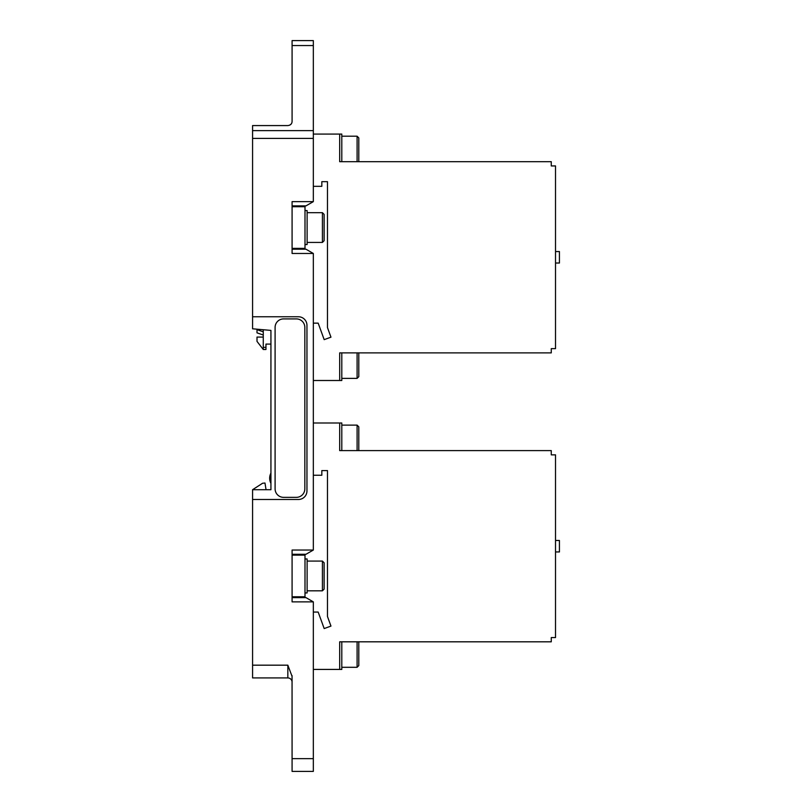 <?xml version="1.0" encoding="UTF-8"?>
<svg xmlns="http://www.w3.org/2000/svg" width="812" height="812" viewBox="0 0 812 812"><rect width="100%" height="100%" fill="white"/><g stroke="black" fill="none" stroke-linecap="round" stroke-linejoin="round"><path stroke-width="1.22" d="M313.33 601.875L305.972 597.622L292.087 597.622L292.087 596.769L304.997 596.769L304.997 555.134L292.087 555.134L292.087 554.281L305.972 554.281L313.33 550.039L292.087 550.039L292.087 601.875L313.33 601.875L313.33 771.4L292.087 771.4L292.056 675.614M313.33 201.63L292.087 201.63L292.087 253.466L313.33 253.466L305.972 249.213L292.087 249.213L292.087 248.37L304.997 248.37L304.997 206.725L292.087 206.725L292.087 205.883L305.972 205.883L313.33 201.63L313.33 138.416L252.573 138.416L252.573 125.576L287.844 125.576C290.605 125.231 292.015 123.81 292.087 121.323L292.087 40.6L313.33 40.6L313.33 138.416M265.96 347.333L263.271 347.333L263.271 349.495L265.96 349.495L265.96 344.095L270.934 344.095L270.934 355.017L270.934 330.403L270.934 489.707L252.573 489.707L252.573 665.18L287.844 665.18L292.087 676.416M270.934 372.008L270.934 431.497L270.934 372.008M270.934 448.488L270.934 473.091L270.934 448.488M290.94 124.226L289.701 125.149L290.94 124.226M252.573 665.18L252.573 677.929L287.844 677.929A4.253 4.253 0 0 1 292.087 682.171A4.253 4.253 0 0 0 287.844 677.929A4.253 4.253 0 0 1 292.087 682.171M313.33 612.065L318.172 612.065L324.181 628.559L330.961 626.093L327.48 616.521L327.48 470.584L321.826 470.584L321.826 475.253L313.33 475.253M313.33 323.146L318.172 323.146L324.181 339.639L330.961 337.173L327.48 327.601L327.48 181.665L321.826 181.665L321.826 186.334L313.33 186.334M292.087 597.622L292.087 596.769M292.087 555.134L292.087 554.281M292.087 249.213L292.087 248.37M292.087 206.725L292.087 205.883M324.181 628.559L330.961 626.093L324.181 628.559M327.48 470.584L321.826 470.584L327.48 470.584M324.181 339.639L330.961 337.173L324.181 339.639M327.48 181.665L321.826 181.665L327.48 181.665M252.573 138.416L252.573 328.799L270.934 330.403M252.573 499.471L298.461 499.471A8.496 8.496 0 0 0 306.956 490.976L306.956 325.277A8.496 8.496 0 0 0 298.461 316.771L252.573 316.771M313.33 253.466L313.33 550.039M252.573 489.707L262.601 483.241L264.986 483.028L266.042 489.707M270.934 489.707L270.934 482.511M270.934 483.333A10.921 10.921 0 0 1 270.934 473.091M263.271 349.495L257.008 341.395L257.008 337.082L263.271 337.082M263.271 335.011L257.008 332.849L257.008 329.185M263.271 331.814L257.008 329.652M263.271 347.333L263.271 329.733M304.997 558.961L307.119 558.961L307.119 592.953L304.997 592.953M307.119 561.082L322.415 561.082L322.415 590.821L307.119 590.821M322.415 561.082L324.12 562.787L324.12 589.126L322.415 590.821M304.997 210.552L307.119 210.552L307.119 244.544L304.997 244.544M307.119 212.673L322.415 212.673L322.415 242.423L307.119 242.423M322.415 212.673L324.12 214.378L324.12 240.717L322.415 242.423M313.33 422.991L339.68 422.991L339.68 450.609L551.267 450.609L551.267 454.862L555.52 454.862L555.52 637.562L551.267 637.562L551.267 641.815L339.68 641.815L339.68 669.423L341.801 669.423L341.801 641.815M357.097 641.815L357.097 667.302L358.792 665.607L358.792 641.815L394.064 641.815M341.801 425.123L357.097 425.123L358.792 426.818L358.792 450.609L394.064 450.609M555.52 551.947L559.427 551.947L559.427 540.477L555.52 540.477M313.33 669.423L339.68 669.423M339.68 641.815L339.68 652.432M339.68 439.992L339.68 450.609M339.68 422.991L341.801 422.991L341.801 450.609M357.097 425.123L357.097 450.609M313.33 134.071L339.68 134.071L339.68 161.69L551.267 161.69L551.267 165.942L555.52 165.942L555.52 348.642L551.267 348.642L551.267 352.885L339.68 352.885L339.68 380.503L341.801 380.503L341.801 352.885M357.097 352.885L357.097 378.382L358.792 376.687L358.792 352.885L394.064 352.885M341.801 136.203L357.097 136.203L358.792 137.898L358.792 161.69L394.064 161.69M555.52 263.027L559.427 263.027L559.427 251.558L555.52 251.558M313.33 380.503L339.68 380.503M339.68 352.885L339.68 363.512M339.68 151.073L339.68 161.69M339.68 134.071L341.801 134.071L341.801 161.69M357.097 136.203L357.097 161.69M296.339 497.35A8.496 8.496 0 0 0 304.835 488.854L304.835 327.398A8.496 8.496 0 0 0 296.339 318.903L283.591 318.903A8.496 8.496 0 0 0 275.095 327.398L275.095 488.854A8.496 8.496 0 0 0 283.591 497.35L296.339 497.35M313.33 758.652L292.087 758.652M292.087 45.563L313.33 45.563M313.33 130.641L252.573 130.641M287.844 665.18L287.844 677.929M341.801 667.302L357.097 667.302M341.801 378.382L357.097 378.382"/></g></svg>
